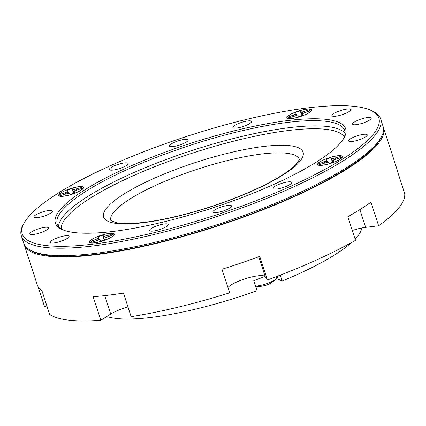 <?xml version="1.0" encoding="UTF-8"?>
<svg xmlns="http://www.w3.org/2000/svg" width="426" height="426" viewBox="0 0 426 426"><rect width="100%" height="100%" fill="white"/><g stroke="black" fill="none" stroke-linecap="round" stroke-linejoin="round"><path stroke-width="0.64" d="M381.27 137.14L380.338 138.855A187.472 41.913 162 0 1 216.775 225.961A187.472 41.913 162 0 1 33.255 251.628L31.492 250.792A188.926 42.238 -18 0 0 94.141 253.518A188.926 42.238 -18 0 0 381.27 137.14A188.926 42.238 -18 0 0 383.065 126.368L380.658 118.96A188.926 42.238 162 0 1 286.698 189.98A188.926 42.238 162 0 1 91.734 246.111A188.926 42.238 162 0 1 21.3 235.722A188.926 42.238 162 0 1 23.095 224.949L24.026 223.24A187.472 41.913 -18 0 0 92.138 244.231A187.472 41.913 -18 0 0 303.19 180.464A187.472 41.913 -18 0 0 371.115 110.462A187.472 41.913 -18 0 0 187.589 136.128A187.472 41.913 -18 0 0 24.026 223.24M169.537 146.139A9.809 2.194 162 0 1 169.479 146.017A9.809 2.194 162 0 1 178.132 140.9A9.809 2.194 162 0 1 188.138 139.957A9.809 2.194 162 0 1 179.772 144.978A9.809 2.194 162 0 1 169.537 146.139M40.417 232.788A9.809 2.194 162 0 1 29.836 233.922A9.809 2.194 162 0 1 38.489 228.805A9.809 2.194 162 0 1 48.5 227.857A9.809 2.194 162 0 1 40.417 232.788M231.542 205.849A9.809 2.194 162 0 1 231.606 205.971A9.809 2.194 162 0 1 222.952 211.088A9.809 2.194 162 0 1 212.947 212.031A9.809 2.194 162 0 1 221.312 207.009A9.809 2.194 162 0 1 231.542 205.849M360.668 119.205A9.809 2.194 162 0 1 371.248 118.066A9.809 2.194 162 0 1 362.595 123.183A9.809 2.194 162 0 1 352.584 124.131A9.809 2.194 162 0 1 360.668 119.205M37.461 217.649A9.809 2.194 162 0 1 33.808 217.111A9.809 2.194 162 0 1 42.456 211.994A9.809 2.194 162 0 1 52.467 211.046A9.809 2.194 162 0 1 47.584 214.736A9.809 2.194 162 0 1 37.461 217.649M109.439 169.66A9.809 2.194 162 0 1 109.381 169.537A9.809 2.194 162 0 1 118.034 164.42A9.809 2.194 162 0 1 128.04 163.477A9.809 2.194 162 0 1 119.674 168.499A9.809 2.194 162 0 1 109.439 169.66M61.019 241.238A9.809 2.194 162 0 1 50.438 242.373A9.809 2.194 162 0 1 59.092 237.255A9.809 2.194 162 0 1 69.097 236.308A9.809 2.194 162 0 1 61.019 241.238M166.3 226.605A9.809 2.194 162 0 1 156.193 230.519A9.809 2.194 162 0 1 149.537 230.525A9.809 2.194 162 0 1 158.184 225.413A9.809 2.194 162 0 1 168.195 224.465A9.809 2.194 162 0 1 166.3 226.605M291.645 182.328A9.809 2.194 162 0 1 291.703 182.45A9.809 2.194 162 0 1 283.05 187.568A9.809 2.194 162 0 1 273.045 188.51A9.809 2.194 162 0 1 281.41 183.489A9.809 2.194 162 0 1 291.645 182.328M363.623 134.339A9.809 2.194 162 0 1 367.276 134.877A9.809 2.194 162 0 1 358.628 139.994A9.809 2.194 162 0 1 348.617 140.942A9.809 2.194 162 0 1 353.5 137.252A9.809 2.194 162 0 1 363.623 134.339M340.065 110.749A9.809 2.194 162 0 1 350.646 109.615A9.809 2.194 162 0 1 341.993 114.732A9.809 2.194 162 0 1 331.987 115.68A9.809 2.194 162 0 1 340.065 110.749M234.785 125.382A9.809 2.194 162 0 1 244.891 121.469A9.809 2.194 162 0 1 251.548 121.463A9.809 2.194 162 0 1 242.9 126.581A9.809 2.194 162 0 1 232.889 127.523A9.809 2.194 162 0 1 234.785 125.382M112.304 231.536A152.593 34.117 162 0 1 61.706 229.332A152.593 34.117 162 0 1 190.001 143.546A152.593 34.117 162 0 1 344.219 137.539A152.593 34.117 162 0 1 112.304 231.536M78.629 186.71A13.078 2.923 -18 0 0 65.13 190.598A13.078 2.923 -18 0 0 58.628 195.513A13.078 2.923 -18 0 0 71.973 194.251A13.078 2.923 -18 0 0 83.507 187.429A13.078 2.923 -18 0 0 78.629 186.71M306.848 109.077A13.078 2.923 -18 0 0 293.349 112.965A13.078 2.923 -18 0 0 286.847 117.88A13.078 2.923 -18 0 0 300.186 116.617A13.078 2.923 -18 0 0 311.725 109.796A13.078 2.923 -18 0 0 306.848 109.077M337.578 155.756A13.078 2.923 -18 0 0 324.085 159.643A13.078 2.923 -18 0 0 317.578 164.558A13.078 2.923 -18 0 0 330.922 163.296A13.078 2.923 -18 0 0 342.456 156.475A13.078 2.923 -18 0 0 337.578 155.756M109.365 233.389A13.078 2.923 -18 0 0 95.866 237.277A13.078 2.923 -18 0 0 89.359 242.192A13.078 2.923 -18 0 0 102.703 240.93A13.078 2.923 -18 0 0 114.237 234.108A13.078 2.923 -18 0 0 109.365 233.389M343.723 138.407A151.139 33.792 -18 0 0 344.725 130.638A151.139 33.792 -18 0 0 190.539 145.202A151.139 33.792 -18 0 0 57.238 224.044A151.139 33.792 -18 0 0 62.617 229.742M21.3 235.722L23.707 243.134A188.926 42.238 -18 0 0 31.492 250.792M371.115 110.462L372.872 111.303A188.926 42.238 162 0 1 380.658 118.96M94.444 242.777A12.716 2.844 -18 0 0 107.57 239.002A12.716 2.844 -18 0 0 113.896 234.22A12.716 2.844 -18 0 0 100.919 235.445A12.716 2.844 -18 0 0 89.705 242.08A12.716 2.844 -18 0 0 94.444 242.777M103.603 236.174L102.831 235.168L97.937 236.829L98.534 237.9L97.911 238.613L90.946 241.228L91.606 242.229L98.832 240.019L99.998 240.126L100.77 241.132L105.664 239.471L105.068 238.4L105.691 237.687L112.65 235.072L111.995 234.071L106.894 235.786L103.603 236.174L104.482 239.875M104.157 239.982L102.831 235.168M104.764 236.281L105.227 238.219M106.894 235.786L107.182 237M111.995 234.071L111.809 235.36M105.068 238.4L105.329 239.582M91.862 242.144L90.946 241.228M96.026 239.481L96.5 240.589M97.911 238.613L98.544 240.083M98.534 237.9L99.471 240.078M306.635 109.21A12.716 2.844 -18 0 0 293.514 112.986A12.716 2.844 -18 0 0 287.188 117.768A12.716 2.844 -18 0 0 300.165 116.543A12.716 2.844 -18 0 0 311.379 109.908A12.716 2.844 -18 0 0 306.635 109.21M297.481 115.813L298.253 116.825L303.147 115.158L302.551 114.088L303.174 113.375L310.139 110.76L309.478 109.759L302.252 111.969L301.086 111.862L300.314 110.856L295.42 112.517L296.017 113.588L295.394 114.301L288.434 116.916L289.089 117.917L294.19 116.207L297.481 115.813M289.345 117.832L288.434 116.916M293.509 115.169L293.988 116.277M295.394 114.301L296.027 115.776M296.017 113.588L296.954 115.766M301.64 115.67L300.314 110.856M301.086 111.862L301.965 115.563M302.252 111.969L302.71 113.907M304.377 111.474L304.665 112.688M309.478 109.759L309.292 111.053M302.551 114.088L302.811 115.27M339.66 159.367A12.716 2.844 -18 0 0 342.11 156.587A12.716 2.844 -18 0 0 329.138 157.812A12.716 2.844 -18 0 0 317.924 164.447A12.716 2.844 -18 0 0 326.556 164.436A12.716 2.844 -18 0 0 339.66 159.367M324.245 161.848L319.165 163.595L319.825 164.596L327.051 162.386L328.212 162.492L328.989 163.504L333.883 161.837L333.286 160.767L333.909 160.054L340.869 157.439L340.209 156.438L332.983 158.648L331.822 158.541L331.045 157.535L326.156 159.196L326.753 160.267L326.13 160.98L324.245 161.848L324.718 162.956M320.08 164.511L319.165 163.595M326.13 160.98L326.763 162.455M326.753 160.267L327.685 162.444M332.376 162.349L331.045 157.535M331.822 158.541L332.695 162.242M332.983 158.648L333.441 160.586M335.108 158.153L335.4 159.367M340.209 156.438L340.023 157.732M333.286 160.767L333.547 161.949M255.536 286.016A12.354 2.764 -18 0 0 266.926 283.578A12.354 2.764 -18 0 0 276.037 278.796A12.354 2.764 -18 0 0 276.538 277.566L276.25 276.671M266.495 285.063L262.538 286.086A23.254 23.254 0 0 1 255.573 286.144M262.118 286.102L263.146 285.873M61.424 192.627A12.716 2.844 -18 0 0 58.974 195.401A12.716 2.844 -18 0 0 71.946 194.176A12.716 2.844 -18 0 0 83.161 187.541A12.716 2.844 -18 0 0 74.529 187.552A12.716 2.844 -18 0 0 61.424 192.627M76.84 190.14L81.92 188.393L81.259 187.392L74.033 189.602L72.873 189.495L72.095 188.489L67.201 190.15L67.798 191.221L67.175 191.934L60.215 194.549L60.875 195.55L68.101 193.34L69.262 193.447L70.04 194.458L74.928 192.792L74.332 191.721L74.955 191.008L76.84 190.14M74.332 191.721L74.598 192.903M61.131 195.465L60.215 194.549M65.29 192.802L65.769 193.91M67.175 191.934L67.809 193.409M67.798 191.221L68.735 193.399M73.426 193.303L72.095 188.489M72.873 189.495L73.746 193.196M74.033 189.602L74.491 191.54M76.158 189.107L76.446 190.321M81.259 187.392L81.073 188.686M276.005 278.828A13.808 3.088 162 0 1 278.194 279.174L282.166 281.053A138.061 30.869 -18 0 0 351.578 242.532M280.244 275.137L282.166 281.053M108.646 315.362L109.237 317.189A138.061 30.869 -18 0 0 257.059 290.708L253.774 280.606A138.061 30.869 162 0 0 265.036 276.442M355.114 239.13A138.061 30.869 -18 0 0 361.349 229.811A138.061 30.869 -18 0 0 361.775 227.963M23.952 243.8A188.926 42.238 -18 0 0 24.144 244.481L37.275 284.893A188.926 42.238 162 0 0 41.961 290.772L49.618 314.345A188.926 42.238 -18 0 0 100.829 320.283L110.723 314.053A19.985 4.468 162 0 1 127.976 306.944M227.926 287.55A19.985 4.468 162 0 1 247.538 278.056A19.985 4.468 162 0 1 265.233 276.671L267.411 279.978L259.748 256.404A188.926 42.238 162 0 1 221.983 269.248L229.641 292.827A188.926 42.238 -18 0 1 131.133 316.662L123.476 293.083A188.926 42.238 162 0 1 93.172 296.709L100.829 320.283M352.313 230.493A19.985 4.468 162 0 1 365.646 227.34L378.618 225.785L370.955 202.212A188.926 42.238 162 0 1 360.204 209.39A188.926 42.238 162 0 1 347.845 216.759L355.508 240.333A188.926 42.238 -18 0 1 267.411 279.978M24.144 244.481A188.926 42.238 -18 0 0 152.396 244.343A188.926 42.238 -18 0 0 347.073 168.973A188.926 42.238 -18 0 0 383.507 127.715L396.638 168.132A188.926 42.238 162 0 1 397.037 169.979L404.7 193.558A188.926 42.238 -18 0 1 378.618 225.785M38.036 286.629L44.533 306.619L46.855 305.831M383.507 127.715A188.926 42.238 -18 0 0 383.262 127.049M142.705 222.771A104.855 23.441 162 0 1 164.803 173.749A104.855 23.441 162 0 1 302.508 157.29A104.855 23.441 162 0 1 142.705 222.771M61.328 228.98A148.962 33.303 162 0 1 193.047 152.929A148.962 33.303 162 0 1 344.315 137.034M110.877 220.53A99.04 22.141 162 0 1 198.25 168.93A99.04 22.141 162 0 1 299.26 159.319M58.564 226.51A151.139 33.792 162 0 1 192.238 150.442A151.139 33.792 162 0 1 345.097 133.413M277.257 276.288L278.194 279.174M104.732 295.623L110.723 314.053M258.763 256.761L265.233 276.671M359.879 209.592L365.646 227.34M299.26 159.287C299.883 158.882 298.977 160.368 296.549 163.749C294.137 166.507 290.266 169.702 284.935 173.329C273.859 180.752 258.987 188.281 240.312 195.917C208.783 208.815 170.475 219.294 143.77 222.388C130.617 223.874 121.085 223.879 115.18 222.404L110.856 220.503M114.104 234.87L113.896 234.22M89.918 242.729L89.705 242.08M311.587 110.558L311.379 109.908M287.401 118.417L287.188 117.768M342.323 157.237L342.11 156.587M318.137 165.096L317.924 164.447M266.144 285.207A23.254 23.254 0 0 0 276.037 278.796M83.374 188.191L83.161 187.541M59.182 196.051L58.974 195.401"/></g></svg>
